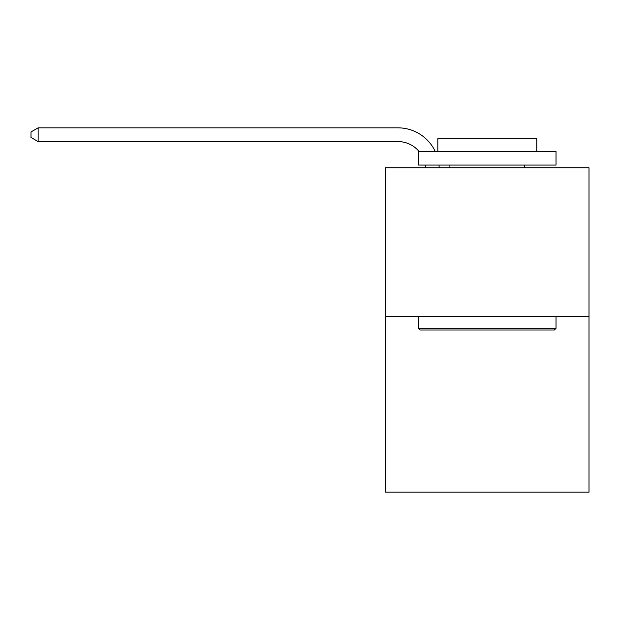 <?xml version="1.0" encoding="UTF-8"?>
<svg xmlns="http://www.w3.org/2000/svg" width="620" height="620" viewBox="0 0 620 620"><rect width="100%" height="100%" fill="white"/><g stroke="black" fill="none" stroke-linecap="round" stroke-linejoin="round"><path stroke-width="0.93" d="M589 316.239L589 167.803L385.594 167.803L385.594 492.164L589 492.164L589 316.239L385.594 316.239M425.421 167.803A27.489 27.489 0 0 0 425.157 165.059A27.489 27.489 0 0 1 425.421 167.803A27.489 27.489 0 0 0 425.157 165.059A27.489 27.489 0 0 1 425.421 167.803A27.489 27.489 0 0 0 425.157 165.059A27.489 27.489 0 0 1 425.421 167.803A27.489 27.489 0 0 0 425.157 165.059A27.489 27.489 0 0 1 425.421 167.803A27.489 27.489 0 0 0 425.157 165.059A27.489 27.489 0 0 1 425.421 167.803A27.489 27.489 0 0 0 425.157 165.059A27.489 27.489 0 0 1 425.421 167.803A27.489 27.489 0 0 0 425.157 165.059A27.489 27.489 0 0 1 425.421 167.803A27.489 27.489 0 0 0 425.157 165.059A27.489 27.489 0 0 1 425.421 167.803A27.489 27.489 0 0 0 425.157 165.059A27.489 27.489 0 0 1 425.421 167.803A27.489 27.489 0 0 0 425.157 165.059A27.489 27.489 0 0 1 425.421 167.803A27.489 27.489 0 0 0 425.157 165.059A27.489 27.489 0 0 1 425.421 167.803A27.489 27.489 0 0 0 425.157 165.059A27.489 27.489 0 0 1 425.421 167.803A27.489 27.489 0 0 0 425.157 165.059A27.489 27.489 0 0 1 425.421 167.803A27.489 27.489 0 0 0 425.157 165.059A27.489 27.489 0 0 1 425.421 167.803A27.489 27.489 0 0 0 425.157 165.059A27.489 27.489 0 0 1 425.421 167.803A27.489 27.489 0 0 0 425.157 165.059A27.489 27.489 0 0 1 425.421 167.803A27.489 27.489 0 0 0 425.157 165.059A27.489 27.489 0 0 1 425.421 167.803A27.489 27.489 0 0 0 425.157 165.059A27.489 27.489 0 0 1 425.421 167.803A27.489 27.489 0 0 0 425.157 165.059A27.489 27.489 0 0 1 425.421 167.803A27.489 27.489 0 0 0 425.157 165.059A27.489 27.489 0 0 1 425.421 167.803A27.489 27.489 0 0 0 425.157 165.059A27.489 27.489 0 0 1 425.421 167.803M397.963 141.585A27.489 27.489 0 0 1 418.942 151.311A27.489 27.489 0 0 0 397.963 141.585A27.489 27.489 0 0 1 418.942 151.311A27.489 27.489 0 0 0 397.963 141.585A27.489 27.489 0 0 1 418.942 151.311A27.489 27.489 0 0 0 397.963 141.585A27.489 27.489 0 0 1 418.942 151.311A27.489 27.489 0 0 0 397.963 141.585A27.489 27.489 0 0 1 418.942 151.311A27.489 27.489 0 0 0 397.963 141.585A27.489 27.489 0 0 1 418.942 151.311A27.489 27.489 0 0 0 397.963 141.585A27.489 27.489 0 0 1 418.942 151.311A27.489 27.489 0 0 0 397.963 141.585A27.489 27.489 0 0 1 418.942 151.311A27.489 27.489 0 0 0 397.963 141.585A27.489 27.489 0 0 1 418.942 151.311A27.489 27.489 0 0 0 397.963 141.585A27.489 27.489 0 0 1 418.942 151.311A27.489 27.489 0 0 0 397.963 141.585A27.489 27.489 0 0 1 418.942 151.311A27.489 27.489 0 0 0 397.963 141.585A27.489 27.489 0 0 1 418.942 151.311A27.489 27.489 0 0 0 397.963 141.585A27.489 27.489 0 0 1 418.942 151.311A27.489 27.489 0 0 0 397.963 141.585A27.489 27.489 0 0 1 418.942 151.311A27.489 27.489 0 0 0 397.963 141.585A27.489 27.489 0 0 1 418.942 151.311A27.489 27.489 0 0 0 397.963 141.585A27.489 27.489 0 0 1 418.942 151.311A27.489 27.489 0 0 0 397.963 141.585A27.489 27.489 0 0 1 418.942 151.311A27.489 27.489 0 0 0 397.963 141.585A27.489 27.489 0 0 1 418.942 151.311A27.489 27.489 0 0 0 397.963 141.585A27.489 27.489 0 0 1 418.942 151.311A27.489 27.489 0 0 0 397.963 141.585A27.489 27.489 0 0 1 418.942 151.311A27.489 27.489 0 0 0 397.963 141.585A27.489 27.489 0 0 1 418.942 151.311A27.489 27.489 0 0 0 397.963 141.585L38.145 141.585L31 137.462L31 131.959L38.145 127.836L397.963 127.836A41.23 41.23 0 0 1 435.17 151.311M38.145 141.585L38.145 127.836L397.963 127.836M554.365 329.987L420.228 329.987L418.578 328.337L556.016 328.337L554.365 329.987M418.578 151.311L556.016 151.311L556.016 165.059L418.578 165.059L418.578 151.311M536.773 151.311L536.773 138.671L437.821 138.671L437.821 151.311M418.578 316.239L418.578 328.337M556.016 316.239L556.016 328.337M449.911 165.059L449.911 167.803M524.675 165.059L524.675 167.803M438.999 165.059A41.23 41.23 0 0 1 439.169 167.803"/></g></svg>
